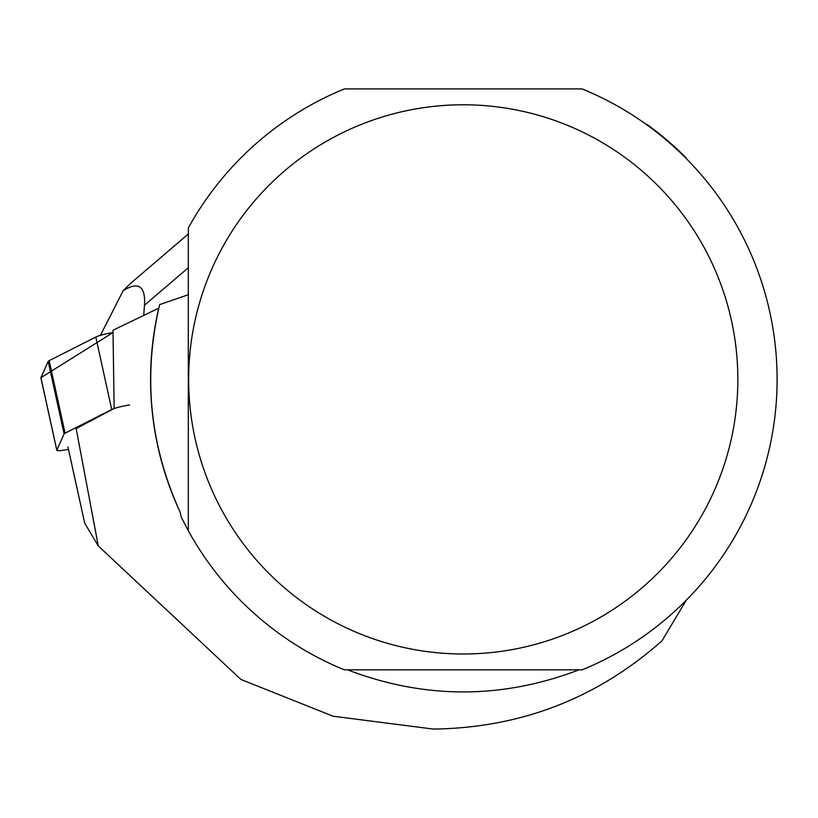 <?xml version="1.0" encoding="UTF-8"?>
<svg xmlns="http://www.w3.org/2000/svg" width="818" height="818" viewBox="0 0 818 818"><rect width="100%" height="100%" fill="white"/><g stroke="black" fill="none" stroke-linecap="round" stroke-linejoin="round"><path stroke-width="1.23" d="M49.172 360.656L95.808 337.036A12.464 1.503 -12.4 0 1 112.945 332.599L40.92 377.701L48.18 361.392A12.464 1.503 -12.4 0 1 49.172 360.656L65.092 433.151A12.464 1.503 167.6 0 0 64.101 433.888L56.841 450.197A12.464 1.503 167.6 0 0 56.82 450.34A12.464 1.503 167.6 0 0 68.477 449.317M40.982 377.957A12.464 1.503 -12.4 0 1 40.9 377.844A12.464 1.503 -12.4 0 1 40.92 377.701L56.841 450.197M129.612 404.992A12.464 1.503 167.6 0 0 111.718 409.532L65.092 433.151M686.322 600.156L661.987 640.821C597.007 698.408 520.81 727.836 433.417 729.083L333.059 716.21L240.881 679.441L98.283 545.943L76.166 428.56L114.131 408.519L112.996 330.237L158.804 308.13A312.67 312.67 0 0 0 180.021 511.833C149.694 445.074 142.905 375.994 159.653 304.613L188.314 294.736M645.739 124.05L647.069 124.51A314.245 314.245 0 0 1 685.668 157.393L686.322 158.62M582.119 669.85A313.846 313.846 0 0 0 582.119 88.917L344.378 88.917A313.846 313.846 0 0 0 188.314 228.017L188.314 530.749A313.846 313.846 0 0 0 344.378 669.85L582.119 669.85M578.98 669.85C501.823 699.278 424.675 699.278 347.527 669.85M98.283 545.943L84.673 523.08L67.966 446.996M180.021 511.833L181.197 517.027L188.314 530.749M737.846 379.388A274.592 274.592 0 0 0 394.879 113.436A274.592 274.592 0 0 0 222.701 511.823A274.592 274.592 0 0 0 737.846 379.388M188.314 267.731L144.479 305.216C145.635 286.075 138.539 281.218 123.201 290.635L100.43 335.349M144.479 305.216L143.712 315.329M188.314 234.02L130.082 283.826L123.201 290.635M64.101 433.888L48.18 361.392M111.718 409.532L95.808 337.036M56.82 450.34L40.9 377.844"/></g></svg>
